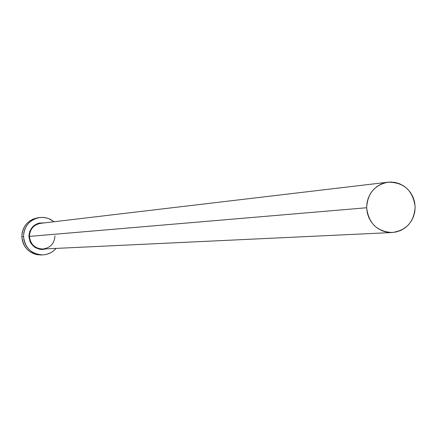 <?xml version="1.0" encoding="UTF-8"?>
<svg xmlns="http://www.w3.org/2000/svg" width="437" height="437" viewBox="0 0 437 437"><rect width="100%" height="100%" fill="white"/><g stroke="black" fill="none" stroke-linecap="round" stroke-linejoin="round"><path stroke-width="0.66" d="M387.996 182.196C403.892 182.234 412.938 190.45 415.145 206.832C414.139 221.838 406.476 230.403 392.158 232.522C377.098 231.615 368.599 223.356 366.654 207.744L29.426 236.401L366.654 207.744C367.484 193.509 374.602 184.993 387.996 182.196L40.69 223.318C33.633 224.771 29.88 229.135 29.426 236.401L28.891 236.417L30.016 241.519L31.289 243.808L35.031 247.418L39.849 249.314L42.438 249.511L46.213 248.866C36.391 250.488 30.617 246.337 28.891 236.417L29.426 236.401C30.415 244.332 34.856 248.544 42.75 249.03C50.331 247.97 54.407 243.578 54.969 235.871M39.538 217.55L37.866 217.773C27.815 219.991 22.478 226.29 21.855 236.674L23.538 236.526C24.166 226.093 29.53 219.762 39.625 217.539L42.919 217.391L47.251 218.118L50.321 219.319L53.997 221.739L48.862 218.669L45.355 217.67L41.728 217.38L38.112 217.806L34.649 218.942L31.469 220.74L28.7 223.132L26.449 226.022L24.8 229.305L23.817 232.855L23.538 236.526L21.855 236.674C23.254 248.063 29.618 254.159 40.941 254.957L42.7 254.902M56.204 248.396L52.975 251.39L50.14 253.083L45.989 254.503L42.717 254.902C31.338 254.099 24.947 247.976 23.538 236.526L23.98 240.186L25.117 243.688L26.908 246.9L29.284 249.696L32.158 251.974L35.413 253.635L38.92 254.629L42.553 254.908L46.169 254.465L49.627 253.318L52.795 251.515L56.204 248.396M28.891 236.417L29.792 231.271L32.567 226.874L36.801 223.891L39.27 223.078L44.066 222.919C34.922 222.723 29.863 227.218 28.891 236.417M37.953 217.763L32.912 219.172L29.749 220.964L26.99 223.34L24.751 226.219L23.106 229.485L22.129 233.014L21.855 236.674L22.292 240.312L23.423 243.802L25.209 246.998L27.575 249.778L30.432 252.045L33.671 253.7L37.167 254.684L40.778 254.962M40.952 223.291C33.753 224.64 29.913 229.01 29.426 236.401C30.426 244.365 34.889 248.577 42.815 249.03L392.115 232.528M366.654 207.744L367.238 212.677L368.735 217.397L371.089 221.728L374.209 225.497L377.967 228.567L382.222 230.818L386.811 232.162L391.552 232.544L396.272 231.96L400.778 230.43L404.908 228.01L408.497 224.798L411.408 220.914L413.539 216.512L414.795 211.754L415.145 206.832L414.56 201.921L413.074 197.218L410.736 192.903L407.639 189.134L403.903 186.064L399.664 183.802L395.086 182.442L390.345 182.038L385.625 182.6L381.108 184.114L376.962 186.523L373.356 189.729L370.423 193.613L368.276 198.027L367.004 202.801L366.654 207.744"/></g></svg>
